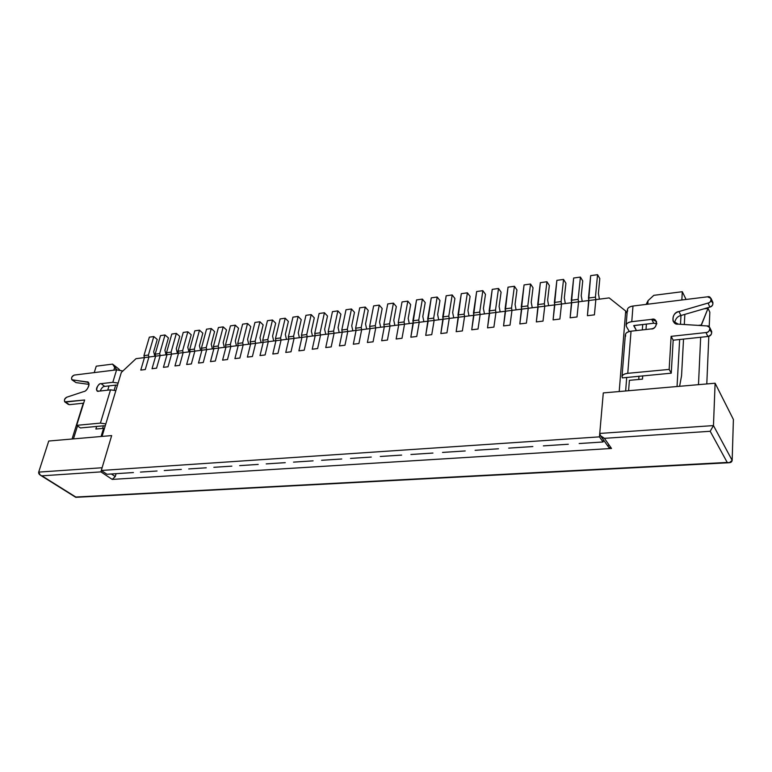 <?xml version="1.0" encoding="UTF-8"?>
<svg xmlns="http://www.w3.org/2000/svg" width="772" height="772" viewBox="0 0 772 772"><rect width="100%" height="100%" fill="white"/><g stroke="black" fill="none" stroke-linecap="round" stroke-linejoin="round"><path stroke-width="1.16" d="M598.406 293.457L599.4 299.15L598.406 293.457L599.805 278.576L598.406 293.457M590.667 275.643L597.557 274.678L599.805 278.576L597.557 274.678L590.667 275.643L588.476 298.031L595.424 297.133L597.557 274.678L595.424 297.133L588.476 298.031L588.901 300.501L595.849 299.613L595.424 297.133L595.849 299.613L588.901 300.501L587.415 315.7L594.411 314.851L595.849 299.613L594.411 314.851L587.415 315.7L590.667 275.643M581.229 295.705L582.233 301.36L581.229 295.705L582.735 280.931L581.229 295.705M573.644 278.017L580.419 277.071L582.735 280.931L580.419 277.071L573.644 278.017L571.28 300.26L578.131 299.372L580.419 277.071L578.131 299.372L571.28 300.26L571.724 302.711L578.566 301.833L578.131 299.372L578.566 301.833L571.724 302.711L570.132 317.803L577.012 316.964L578.566 301.833L577.012 316.964L570.132 317.803L573.644 278.017M564.313 297.924L565.316 303.531L564.313 297.924L565.915 283.237L564.313 297.924M556.863 280.352L563.55 279.425L565.915 283.237L563.55 279.425L556.863 280.352L554.354 302.45L561.099 301.582L563.55 279.425L561.099 301.582L554.354 302.45L554.798 304.882L561.534 304.014L561.099 301.582L561.534 304.014L554.798 304.882L553.099 319.878L559.883 319.058L561.534 304.014L559.883 319.058L553.099 319.878L556.863 280.352M547.647 300.105L548.66 305.673L547.647 300.105L549.346 285.515L547.647 300.105M540.342 282.658L546.923 281.741L549.346 285.515L546.923 281.741L540.342 282.658L537.688 304.612L544.328 303.753L546.923 281.741L544.328 303.753L537.688 304.612L538.132 307.024L544.771 306.175L544.328 303.753L544.771 306.175L538.132 307.024L536.337 321.924L543.015 321.104L544.771 306.175L543.015 321.104L536.337 321.924L540.342 282.658M531.232 302.257L532.255 307.777L531.232 302.257L533.027 287.763L531.232 302.257M524.063 284.926L530.547 284.019L533.027 287.763L530.547 284.019L524.063 284.926L521.264 306.745L527.807 305.895L530.547 284.019L527.807 305.895L521.264 306.745L521.718 309.128L528.251 308.289L527.807 305.895L528.251 308.289L521.718 309.128L519.817 323.931L526.398 323.13L528.251 308.289L526.398 323.13L519.817 323.931L524.063 284.926M515.059 304.38L516.092 309.852L515.059 304.38L516.951 289.973L515.059 304.38M508.024 287.165L514.413 286.267L516.951 289.973L514.413 286.267L508.024 287.165L505.091 308.839L511.527 308.009L514.413 286.267L511.527 308.009L505.091 308.839L505.544 311.212L511.981 310.383L511.527 308.009L511.981 310.383L505.544 311.212L503.556 325.909L510.031 325.128L511.981 310.383L510.031 325.128L503.556 325.909L508.024 287.165M499.117 306.465L500.159 311.898L499.117 306.465L501.096 292.154L499.117 306.465M492.227 289.365L498.519 288.487L501.096 292.154L498.519 288.487L492.227 289.365L489.149 310.904L495.499 310.083L498.519 288.487L495.499 310.083L489.149 310.904L489.602 313.258L495.952 312.438L495.499 310.083L495.952 312.438L489.602 313.258L487.528 327.868L493.906 327.087L495.952 312.438L493.906 327.087L487.528 327.868L492.227 289.365M483.417 308.52L484.469 313.914L483.417 308.52L485.482 294.306L483.417 308.52M476.652 291.536L482.847 290.668L485.482 294.306L482.847 290.668L476.652 291.536L473.448 312.94L479.702 312.129L482.847 290.668L479.702 312.129L473.448 312.94L473.902 315.275L480.155 314.474L479.702 312.129L480.155 314.474L473.902 315.275L471.74 329.789L478.022 329.017L480.155 314.474L478.022 329.017L471.74 329.789L476.652 291.536M467.938 310.556L469 315.902L467.938 310.556L470.09 296.419L467.938 310.556M461.299 293.678L467.407 292.82L470.09 296.419L467.407 292.82L461.299 293.678L457.97 314.947L464.126 314.146L467.407 292.82L464.126 314.146L457.97 314.947L458.433 317.263L464.59 316.472L464.126 314.146L464.59 316.472L458.433 317.263L456.175 331.68L462.37 330.927L464.59 316.472L462.37 330.927L456.175 331.68L461.299 293.678M452.682 312.554L453.743 317.861L452.682 312.554L454.911 298.503L452.682 312.554M446.168 295.782L452.189 294.943L454.911 298.503L452.189 294.943L446.168 295.782L442.713 316.925L448.783 316.134L452.189 294.943L448.783 316.134L442.713 316.925L443.176 319.222L449.256 318.44L448.783 316.134L449.256 318.44L443.176 319.222L440.841 333.552L446.949 332.809L449.256 318.44L446.949 332.809L440.841 333.552L446.168 295.782M437.637 314.522L438.718 319.791L437.637 314.522L439.953 300.569L437.637 314.522M431.249 297.867L437.184 297.037L439.953 300.569L437.184 297.037L431.249 297.867L427.678 318.875L433.661 318.093L437.184 297.037L433.661 318.093L427.678 318.875L428.142 321.152L434.134 320.38L433.661 318.093L434.134 320.38L428.142 321.152L425.729 335.386L431.751 334.652L434.134 320.38L431.751 334.652L425.729 335.386L431.249 297.867M422.815 316.462L423.896 321.702L422.815 316.462L425.208 302.595L422.815 316.462M416.542 299.912L422.4 299.102L425.208 302.595L422.4 299.102L416.542 299.912L412.856 320.795L418.752 320.023L422.4 299.102L418.752 320.023L412.856 320.795L413.329 323.053L419.225 322.3L418.752 320.023L419.225 322.3L413.329 323.053L410.829 337.2L416.764 336.476L419.225 322.3L416.764 336.476L410.829 337.2L416.542 299.912M408.195 318.382L409.285 323.574L408.195 318.382L410.665 304.593L408.195 318.382M402.038 301.939L407.809 301.128L410.665 304.593L407.809 301.128L402.038 301.939L398.236 322.686L404.065 321.934L407.809 301.128L404.065 321.934L398.236 322.686L398.719 324.935L404.538 324.182L404.065 321.934L404.538 324.182L398.719 324.935L396.152 338.995L402 338.281L404.538 324.182L402 338.281L396.152 338.995L398.719 324.935L398.236 322.686L402.038 301.939M393.788 320.264L394.878 325.427L393.788 320.264L396.325 306.571L393.788 320.264M387.737 303.936L393.43 303.135L396.325 306.571L393.43 303.135L387.737 303.936L383.829 324.549L389.57 323.806L393.43 303.135L389.57 323.806L383.829 324.549L384.311 326.788L390.043 326.045L389.57 323.806L390.043 326.045L384.311 326.788L381.667 340.751L387.438 340.056L390.043 326.045L387.438 340.056L381.667 340.751L384.311 326.788L383.829 324.549L387.737 303.936M379.573 322.127L380.673 327.251L379.573 322.127L382.179 308.51L379.573 322.127M373.629 305.895L379.255 305.114L382.179 308.51L379.255 305.114L373.629 305.895L369.624 326.392L375.279 325.659L379.255 305.114L375.279 325.659L369.624 326.392L370.106 328.611L375.761 327.878L375.279 325.659L375.761 327.878L370.106 328.611L367.395 342.498L373.079 341.803L375.761 327.878L373.079 341.803L367.395 342.498L370.106 328.611L369.624 326.392L373.629 305.895M365.552 323.97L366.661 329.046L365.552 323.97L368.234 310.431L365.552 323.97M359.723 307.835L365.262 307.063L368.234 310.431L365.262 307.063L359.723 307.835L355.612 328.206L361.19 327.482L365.262 307.063L361.19 327.482L355.612 328.206L356.095 330.406L361.672 329.692L361.19 327.482L361.672 329.692L356.095 330.406L353.315 344.206L358.922 343.521L361.672 329.692L358.922 343.521L353.315 344.206L356.095 330.406L355.612 328.206L359.723 307.835M351.733 325.784L352.843 330.821L351.733 325.784L354.473 312.322L351.733 325.784M346.001 309.746L351.472 308.993L354.473 312.322L351.472 308.993L346.001 309.746L341.793 330.001L347.294 329.287L351.472 308.993L347.294 329.287L341.793 330.001L342.276 332.182L347.786 331.477L347.294 329.287L347.786 331.477L342.276 332.182L339.439 345.895L344.968 345.229L347.786 331.477L344.968 345.229L339.439 345.895L342.276 332.182L341.793 330.001L346.001 309.746M338.088 327.569L339.207 332.578L338.088 327.569L340.896 314.194L338.088 327.569M332.462 311.637L337.856 310.884L340.896 314.194L337.856 310.884L332.462 311.637L328.168 331.767L333.591 331.063L337.856 310.884L333.591 331.063L328.168 331.767L328.65 333.929L334.083 333.234L333.591 331.063L334.083 333.234L328.65 333.929L325.745 347.564L331.198 346.898L334.083 333.234L331.198 346.898L325.745 347.564L328.65 333.929L328.168 331.767L332.462 311.637M324.636 329.326L325.755 334.305L324.636 329.326L327.502 316.037L324.636 329.326M319.116 313.5L324.433 312.757L327.502 316.037L324.433 312.757L319.116 313.5L314.715 333.504L320.071 332.819L324.433 312.757L320.071 332.819L314.715 333.504L315.208 335.656L320.563 334.971L320.071 332.819L320.563 334.971L315.208 335.656L312.235 349.214L317.62 348.558L320.563 334.971L317.62 348.558L312.235 349.214L315.208 335.656L314.715 333.504L319.116 313.5M311.357 331.072L312.486 336.013L311.357 331.072L314.291 317.852L311.357 331.072M305.934 315.333L311.184 314.6L314.291 317.852L311.184 314.6L305.934 315.333L301.456 335.231L306.735 334.546L311.184 314.6L306.735 334.546L301.456 335.231L301.939 337.364L307.227 336.688L306.735 334.546L307.227 336.688L301.939 337.364L298.909 350.835L304.216 350.189L307.227 336.688L304.216 350.189L298.909 350.835L301.939 337.364L301.456 335.231L305.934 315.333M298.262 332.79L299.391 337.692L298.262 332.79L301.244 319.647L298.262 332.79M292.935 317.147L298.117 316.423L301.244 319.647L298.117 316.423L292.935 317.147L288.361 336.92L293.582 336.245L298.117 316.423L293.582 336.245L288.361 336.92L288.853 339.043L294.074 338.377L293.582 336.245L294.074 338.377L288.853 339.043L285.765 352.437L291.005 351.791L294.074 338.377L291.005 351.791L285.765 352.437L288.853 339.043L288.361 336.92L292.935 317.147M285.341 334.479L286.47 339.352L285.341 334.479L288.381 321.413L285.341 334.479M280.101 318.942L285.215 318.228L288.381 321.413L285.215 318.228L280.101 318.942L275.45 338.599L280.593 337.933L285.215 318.228L280.593 337.933L275.45 338.599L275.942 340.703L281.085 340.047L280.593 337.933L281.085 340.047L275.942 340.703L272.796 354.01L277.968 353.383L281.085 340.047L277.968 353.383L272.796 354.01L275.942 340.703L275.45 338.599L280.101 318.942M272.584 336.148L273.722 340.992L272.584 336.148L275.681 323.159L272.584 336.148M267.44 320.698L272.487 320.004L275.681 323.159L272.487 320.004L267.44 320.698L262.702 340.249L267.787 339.593L272.487 320.004L267.787 339.593L262.702 340.249L263.204 342.343L268.28 341.687L267.787 339.593L268.28 341.687L263.204 342.343L260 355.574L265.105 354.946L268.28 341.687L265.105 354.946L260 355.574L263.204 342.343L262.702 340.249L267.44 320.698M259.99 337.798L261.139 342.604L259.99 337.798L263.146 324.887L259.99 337.798M254.943 322.445L259.923 321.75L263.146 324.887L259.923 321.75L254.943 322.445L250.128 341.88L255.136 341.224L259.923 321.75L255.136 341.224L250.128 341.88L250.63 343.955L255.638 343.308L255.136 341.224L255.638 343.308L250.63 343.955L247.378 357.108L252.405 356.5L255.638 343.308L252.405 356.5L247.378 357.108L250.63 343.955L250.128 341.88L254.943 322.445M247.571 339.429L248.719 344.206L247.571 339.429L250.765 326.585L247.571 339.429M242.611 324.163L247.522 323.478L250.765 326.585L247.522 323.478L242.611 324.163L237.718 343.482L242.659 342.845L247.522 323.478L242.659 342.845L237.718 343.482L238.22 345.547L243.161 344.91L242.659 342.845L243.161 344.91L238.22 345.547L234.91 358.623L239.88 358.025L243.161 344.91L239.88 358.025L234.91 358.623L238.22 345.547L237.718 343.482L242.611 324.163M235.306 341.041L236.454 345.779L235.306 341.041L238.548 328.264L235.306 341.041M230.432 325.861L235.277 325.186L238.548 328.264L235.277 325.186L230.432 325.861L225.463 345.074L230.345 344.437L235.277 325.186L230.345 344.437L225.463 345.074L225.964 347.12L230.847 346.493L230.345 344.437L230.847 346.493L225.964 347.12L222.606 360.128L227.508 359.53L230.847 346.493L227.508 359.53L222.606 360.128L225.964 347.12L225.463 345.074L230.432 325.861M223.195 342.623L224.343 347.332L223.195 342.623L226.495 329.924L223.195 342.623M218.408 327.54L223.195 326.874L226.495 329.924L223.195 326.874L218.408 327.54L213.371 346.638L218.186 346.02L223.195 326.874L218.186 346.02L213.371 346.638L213.873 348.674L218.688 348.056L218.186 346.02L218.688 348.056L213.873 348.674L210.466 361.605L215.311 361.016L218.688 348.056L215.311 361.016L210.466 361.605L213.873 348.674L213.371 346.638L218.408 327.54M211.238 344.187L212.396 348.867L211.238 344.187L214.587 331.564L211.238 344.187M206.529 329.19L211.267 328.534L214.587 331.564L211.267 328.534L206.529 329.19L201.424 348.191L206.182 347.574L211.267 328.534L206.182 347.574L201.424 348.191L201.926 350.208L206.684 349.6L206.182 347.574L206.684 349.6L201.926 350.208L198.481 363.062L203.258 362.483L206.684 349.6L203.258 362.483L198.481 363.062L201.926 350.208L201.424 348.191L206.529 329.19M199.437 345.74L200.595 350.382L199.437 345.74L202.824 333.186L199.437 345.74M194.814 330.831L199.485 330.175L202.824 333.186L199.485 330.175L194.814 330.831L189.642 349.716L194.332 349.108L199.485 330.175L194.332 349.108L189.642 349.716L190.144 351.723L194.843 351.125L194.332 349.108L194.843 351.125L190.144 351.723L186.65 364.5L191.359 363.93L194.843 351.125L191.359 363.93L186.65 364.5L190.144 351.723L189.642 349.716L194.814 330.831M187.779 347.265L188.947 351.878L187.779 347.265L191.215 334.778L187.779 347.265M183.234 332.442L187.847 331.796L191.215 334.778L187.847 331.796L183.234 332.442L177.994 351.221L182.636 350.623L187.847 331.796L182.636 350.623L177.994 351.221L178.506 353.219L183.138 352.621L182.636 350.623L183.138 352.621L178.506 353.219L174.964 365.928L179.625 365.359L183.138 352.621L179.625 365.359L174.964 365.928L178.506 353.219L177.994 351.221L183.234 332.442M176.267 348.77L177.435 353.354L176.267 348.77L179.751 336.36L176.267 348.77M171.799 334.035L176.363 333.398L179.751 336.36L176.363 333.398L171.799 334.035L166.501 352.717L171.085 352.119L176.363 333.398L171.085 352.119L166.501 352.717L167.013 354.695L171.587 354.107L171.085 352.119L171.587 354.107L167.013 354.695L163.432 367.327L168.026 366.768L171.587 354.107L168.026 366.768L163.432 367.327L167.013 354.695L166.501 352.717L171.799 334.035M164.899 350.266L166.067 354.821L164.899 350.266L168.421 337.914L164.899 350.266M160.508 335.608L165.015 334.98L168.421 337.914L165.015 334.98L160.508 335.608L155.153 354.184L159.669 353.595L165.015 334.98L159.669 353.595L155.153 354.184L155.655 356.153L160.18 355.574L159.669 353.595L160.18 355.574L155.655 356.153L152.036 368.717L156.571 368.167L160.18 355.574L156.571 368.167L152.036 368.717L155.655 356.153L155.153 354.184L160.508 335.608M153.676 351.733L154.844 356.259L153.676 351.733L157.237 339.458L153.676 351.733M149.363 337.161L153.802 336.544L157.237 339.458L153.802 336.544L149.363 337.161L143.939 355.641L148.407 355.062L153.802 336.544L148.407 355.062L143.939 355.641L144.451 357.6L148.919 357.021L148.407 355.062L148.919 357.021L144.451 357.6L140.784 370.087L145.271 369.547L148.919 357.021L145.271 369.547L140.784 370.087L144.451 357.6L143.939 355.641L149.363 337.161M98.787 391.163C94.57 392.851 97.677 382.844 101.103 383.665L112.818 382.304L116.601 369.836L74.324 375.067C71.526 376.688 70.87 378.309 72.356 379.921L86.869 381.87C91.086 381.117 87.883 391.317 83.82 391.549L66.797 397.194C64.086 399.336 63.7 400.948 65.639 402.058L84.64 399.993L76.689 425.343L100.418 423.104L110.521 389.841L98.787 391.163L110.521 389.841L100.418 423.104L105.812 423.915L100.418 423.104L76.689 425.343L80.423 427.949L104.114 425.758L80.423 427.949L76.689 425.343L84.64 399.993L64.732 401.855C63.999 399.848 64.684 398.294 66.797 397.194L83.82 391.549C86.638 391.558 91.048 383.655 87.989 382.294L71.825 379.718C71.159 377.566 71.989 376.012 74.324 375.067L116.601 369.836L112.818 382.304L118.126 383.076L112.818 382.304L101.103 383.665L104.712 386.396C103.043 386.405 101.547 387.94 100.215 390.999C101.547 387.94 103.043 386.405 104.712 386.396L116.398 385.045L104.712 386.396L101.103 383.665C99.434 382.806 94.57 389.291 97.301 390.825L98.787 391.163M122.873 371.004L116.601 369.836L122.873 371.004M115.848 390.622L110.521 389.841L115.848 390.622M83.646 403.158L69.335 404.682L65.639 402.058L69.335 404.682L83.646 403.158M71.825 379.718L75.994 382.603L88.992 384.369L75.994 382.603L75.096 381.947M116.804 385.16L117.363 385.595L116.804 385.16M104.519 425.864L105.243 425.797L104.519 425.864M75.994 382.603L72.356 379.921L75.994 382.603M88.741 383.259L86.869 381.87L88.741 383.259M627.694 311.029C626.796 308.53 628.562 306.86 632.982 306.03L707.519 296.815L632.982 306.03L631.776 321.683L651.655 319.357C658.371 316.964 657.522 329.798 650.999 328.94L631.033 331.188L627.771 373.32L669.16 369.412L671.119 336.341L705.975 332.558C710.086 333.07 711.359 325.224 707.056 325.948L678.25 324.134C670.81 325.282 671.592 312.091 678.955 311.55L708.03 303.068C712.266 302.778 711.639 295.367 707.519 296.815L711.031 298.397C711.234 300.945 710.23 302.508 708.03 303.068L678.955 311.55C674.303 312.921 672.354 316.134 673.107 321.171L678.25 324.134L707.056 325.948L709.796 327.589C709.931 330.57 708.657 332.23 705.975 332.558L671.119 336.341L669.16 369.412L627.771 373.32L631.033 331.188C627.713 331.622 625.822 332.78 625.359 334.672L622.01 376.591C622.464 374.787 624.384 373.696 627.771 373.32C623.216 374.015 621.421 375.549 622.357 377.894L622.01 376.591M625.696 336.032C624.78 333.591 626.565 331.97 631.033 331.188L650.999 328.94C654.878 328.534 656.702 326.035 656.489 321.442L651.655 319.357L653.768 323.246L656.904 323.738L653.768 323.246L633.706 325.63L636.446 330.58L633.957 325.523L653.768 323.246L651.655 319.357L631.776 321.683L632.982 306.03C629.691 306.503 627.819 307.7 627.356 309.64L626.111 325.215C626.574 323.314 628.456 322.136 631.776 321.683C627.318 322.493 625.542 324.124 626.449 326.585L626.111 325.215M710.838 300.935C713.82 303.213 713.511 305.268 709.902 307.102L680.943 315.507C677.565 316.288 675.442 318.749 674.574 322.87C675.442 318.749 677.565 316.288 680.943 315.507L678.955 311.55L680.943 315.507L709.902 307.102L708.03 303.068L709.902 307.102C712.102 306.552 713.096 304.998 712.884 302.45L711.031 298.397M709.729 330.04C712.73 332.693 712.112 334.845 707.885 336.495L673.174 340.201L671.254 373.175L622.357 377.894L671.254 373.175L669.16 369.412L671.254 373.175L673.174 340.201L671.119 336.341L673.174 340.201L707.885 336.495L705.975 332.558L707.885 336.495C710.558 336.177 711.823 334.527 711.688 331.555L709.796 327.589M629.296 331.497L626.449 326.585L629.296 331.497M144.451 357.6L136.017 358.681L121.32 372.461L102.049 436.412L111.67 435.582L101.296 470.466L599.448 436.865L603.289 392.919L619.202 391.539L625.696 311.039L609.166 297.895L595.849 299.613L594.411 314.851L587.415 315.7L588.901 300.501L578.566 301.833L577.012 316.964L570.132 317.803L571.724 302.711L561.534 304.014L559.883 319.058L553.099 319.878L554.798 304.882L544.771 306.175L543.015 321.104L536.337 321.924L538.132 307.024L528.251 308.289L526.398 323.13L519.817 323.931L521.718 309.128L511.981 310.383L510.031 325.128L503.556 325.909L505.544 311.212L495.952 312.438L493.906 327.087L487.528 327.868L489.602 313.258L480.155 314.474L478.022 329.017L471.74 329.789L473.902 315.275L464.59 316.472L462.37 330.927L456.175 331.68L458.433 317.263L449.256 318.44L446.949 332.809L440.841 333.552L443.176 319.222L434.134 320.38L431.751 334.652L425.729 335.386L428.142 321.152L419.225 322.3L416.764 336.476L410.829 337.2L413.329 323.053L404.538 324.182L402 338.281L396.152 338.995L398.719 324.935L390.043 326.045L387.438 340.056L381.667 340.751L384.311 326.788L375.761 327.878L373.079 341.803L367.395 342.498L370.106 328.611L361.672 329.692L358.922 343.521L353.315 344.206L356.095 330.406L347.786 331.477L344.968 345.229L339.439 345.895L342.276 332.182L334.083 333.234L331.198 346.898L325.745 347.564L328.65 333.929L320.563 334.971L317.62 348.558L312.235 349.214L315.208 335.656L307.227 336.688L304.216 350.189L298.909 350.835L301.939 337.364L294.074 338.377L291.005 351.791L285.765 352.437L288.853 339.043L281.085 340.047L277.968 353.383L272.796 354.01L275.942 340.703L268.28 341.687L265.105 354.946L260 355.574L263.204 342.343L255.638 343.308L252.405 356.5L247.378 357.108L250.63 343.955L243.161 344.91L239.88 358.025L234.91 358.623L238.22 345.547L230.847 346.493L227.508 359.53L222.606 360.128L225.964 347.12L218.688 348.056L215.311 361.016L210.466 361.605L213.873 348.674L206.684 349.6L203.258 362.483L198.481 363.062L201.926 350.208L194.843 351.125L191.359 363.93L186.65 364.5L190.144 351.723L183.138 352.621L179.625 365.359L174.964 365.928L178.506 353.219L171.587 354.107L168.026 366.768L163.432 367.327L167.013 354.695L160.18 355.574L156.571 368.167L152.036 368.717L155.655 356.153L148.919 357.021L145.271 369.547L140.784 370.087L144.451 357.6L140.784 370.087L145.271 369.547L148.919 357.021L155.655 356.153L152.036 368.717L156.571 368.167L160.18 355.574L167.013 354.695L163.432 367.327L168.026 366.768L171.587 354.107L178.506 353.219L174.964 365.928L179.625 365.359L183.138 352.621L190.144 351.723L186.65 364.5L191.359 363.93L194.843 351.125L201.926 350.208L198.481 363.062L203.258 362.483L206.684 349.6L213.873 348.674L210.466 361.605L215.311 361.016L218.688 348.056L225.964 347.12L222.606 360.128L227.508 359.53L230.847 346.493L238.22 345.547L234.91 358.623L239.88 358.025L243.161 344.91L250.63 343.955L247.378 357.108L252.405 356.5L255.638 343.308L263.204 342.343L260 355.574L265.105 354.946L268.28 341.687L275.942 340.703L272.796 354.01L277.968 353.383L281.085 340.047L288.853 339.043L285.765 352.437L291.005 351.791L294.074 338.377L301.939 337.364L298.909 350.835L304.216 350.189L307.227 336.688L315.208 335.656L312.235 349.214L317.62 348.558L320.563 334.971L328.65 333.929L325.745 347.564L331.198 346.898L334.083 333.234L342.276 332.182L339.439 345.895L344.968 345.229L347.786 331.477L356.095 330.406L353.315 344.206L358.922 343.521L361.672 329.692L370.106 328.611L367.395 342.498L373.079 341.803L375.761 327.878L384.311 326.788L381.667 340.751L387.438 340.056L390.043 326.045L398.719 324.935L396.152 338.995L402 338.281L404.538 324.182L413.329 323.053L410.829 337.2L416.764 336.476L419.225 322.3L428.142 321.152L425.729 335.386L431.751 334.652L434.134 320.38L443.176 319.222L440.841 333.552L446.949 332.809L449.256 318.44L458.433 317.263L456.175 331.68L462.37 330.927L464.59 316.472L473.902 315.275L471.74 329.789L478.022 329.017L480.155 314.474L489.602 313.258L487.528 327.868L493.906 327.087L495.952 312.438L505.544 311.212L503.556 325.909L510.031 325.128L511.981 310.383L521.718 309.128L519.817 323.931L526.398 323.13L528.251 308.289L538.132 307.024L536.337 321.924L543.015 321.104L544.771 306.175L554.798 304.882L553.099 319.878L559.883 319.058L561.534 304.014L571.724 302.711L570.132 317.803L577.012 316.964L578.566 301.833L588.901 300.501L587.415 315.7L594.411 314.851L595.849 299.613L609.166 297.895L625.696 311.039L619.202 391.539L603.289 392.919L599.448 436.865L101.296 470.466L106.98 474.269L128.76 472.85L106.98 474.269L101.296 470.466L111.67 435.582L102.049 436.412L121.32 372.461L136.017 358.681L144.451 357.6M95.873 429.029L103.554 428.325L104.316 428.875L103.554 428.325L101.084 436.498L103.554 428.325L95.873 429.029L96.654 426.443L95.873 429.029M626.7 377.498L625.648 390.979L626.7 377.498M140.446 472.088L152.277 471.316L140.446 472.088M164.262 470.534L176.412 469.743L164.262 470.534M188.725 468.942L201.212 468.131L188.725 468.942M213.854 467.311L226.678 466.471L213.854 467.311M239.677 465.632L252.859 464.773L239.677 465.632M266.224 463.904L279.773 463.017L266.224 463.904M293.524 462.129L307.468 461.222L293.524 462.129M321.606 460.295L335.955 459.369L321.606 460.295M350.507 458.414L365.281 457.458L350.507 458.414M380.268 456.484L395.486 455.49L380.268 456.484M410.926 454.486L426.607 453.463L410.926 454.486M442.52 452.431L458.684 451.379L442.52 452.431M475.098 450.308L491.764 449.227L475.098 450.308M508.69 448.127L525.896 447.007L508.69 448.127M543.372 445.869L561.128 444.711L543.372 445.869M579.174 443.543L603.077 441.98L579.174 443.543M603.53 439.992L603.077 441.98L599.448 436.865L603.077 441.98L603.53 439.992M629.402 380.326L642.487 379.129L642.729 375.819L642.487 379.129L629.402 380.326L628.601 390.728L629.402 380.326M96.239 366.189L112.567 364.114L118.714 368.939L112.567 364.114L116.842 369.817L114.671 367.375L113.812 370.184L114.671 367.375L112.567 364.114L96.239 366.189L94.232 372.606L96.239 366.189M653.836 295.329L682.294 291.71L685.7 298.668L682.294 291.71L681.84 299.99L682.294 291.71L653.836 295.329L648.046 300.646L653.836 295.329M680.981 315.497L680.489 324.279L680.981 315.497M679.649 339.516L677.044 386.521L679.649 339.516M679.601 386.299L681.56 375.752L683.529 339.101L681.56 375.752L679.601 386.299M684.31 324.52L684.851 314.368L684.31 324.52M685.652 299.517L685.7 298.668L685.652 299.517M73.456 438.892L77.518 425.932L73.456 438.892M128.76 472.85L133.421 472.541L128.76 472.85M152.277 471.316L157.054 471.007L152.277 471.316M176.412 469.743L181.323 469.424L176.412 469.743M201.212 468.131L206.249 467.803L201.212 468.131M226.678 466.471L231.861 466.143L226.678 466.471M252.859 464.773L258.186 464.426L252.859 464.773M279.773 463.017L285.254 462.66L279.773 463.017M307.468 461.222L313.094 460.855L307.468 461.222M335.955 459.369L341.755 458.993L335.955 459.369M365.281 457.458L371.255 457.072L365.281 457.458M395.486 455.49L401.633 455.094L395.486 455.49M426.607 453.463L432.938 453.058L426.607 453.463M458.684 451.379L465.217 450.954L458.684 451.379M491.764 449.227L498.5 448.793L491.764 449.227M525.896 447.007L532.854 446.554L525.896 447.007M561.128 444.711L568.308 444.247L561.128 444.711M627.057 313.432L625.696 311.039L627.057 313.432M638.733 379.477L638.975 376.167L638.733 379.477M642.323 329.914L642.719 324.51L642.323 329.914M646.135 304.4L648.046 300.646L646.135 304.4M646.01 329.499L646.386 324.095L646.01 329.499M647.795 304.197L648.046 300.646L647.795 304.197M115.684 385.132L114.169 390.14L115.684 385.132M103.39 425.816L102.608 428.412L103.39 425.816M119.67 370L118.714 368.939L119.67 370M109.026 385.894L107.723 390.159L109.026 385.894M603.289 392.919L715.104 383.221L733.4 419.486L715.104 383.221L603.289 392.919L599.747 433.43L603.289 392.919M48.742 441.034L111.67 435.582L48.742 441.034L38.687 472.117L48.742 441.034M600.491 435.688L599.747 433.43C599.883 435.591 601.436 437.222 604.399 438.332L600.491 435.688L608.635 447.22L611.52 448.464L604.399 438.332L710.192 431.278L727.214 462.438L75.81 497.033L41.9 475.822L100.939 471.885L112.21 479.402L611.52 448.464L112.21 479.402L115.25 476.575L116.089 473.67L115.25 476.575L111.39 473.979L115.25 476.575L112.21 479.402L100.939 471.885L41.9 475.822L40.298 475.137L38.687 472.117L102.107 467.745L111.67 435.582L102.107 467.745L38.687 472.117C38.436 473.767 39.507 475.002 41.9 475.822L75.81 497.033L727.214 462.438L710.192 431.278L604.399 438.332L611.52 448.464C609.32 448.378 608.182 447.316 608.114 445.29M599.747 433.43L713.463 425.584L715.104 383.221L713.463 425.584L732.165 460.401L733.4 419.486L732.165 460.401L713.463 425.584L599.747 433.43M709.835 312.197L709.217 326.817L709.835 312.197L708.04 308.346L701.227 325.041L698.129 325.388L701.227 325.041L701.198 325.581L708.04 308.346L709.835 312.197M708.821 336.303L706.795 383.945L708.821 336.303M698.486 384.659L700.667 337.267L698.486 384.659M703.929 308.839L708.04 308.346L703.929 308.839M72.047 439.017L83.289 403.196L72.047 439.017M710.192 431.278L713.463 425.584L710.192 431.278M727.214 462.438C730.138 463.084 731.788 462.399 732.165 460.401L729.318 462.717L727.214 462.438M100.939 471.885L101.315 470.476L100.939 471.885M64.732 401.855L68.428 404.48M729.318 462.717L75.772 497.322L40.298 475.137"/></g></svg>
